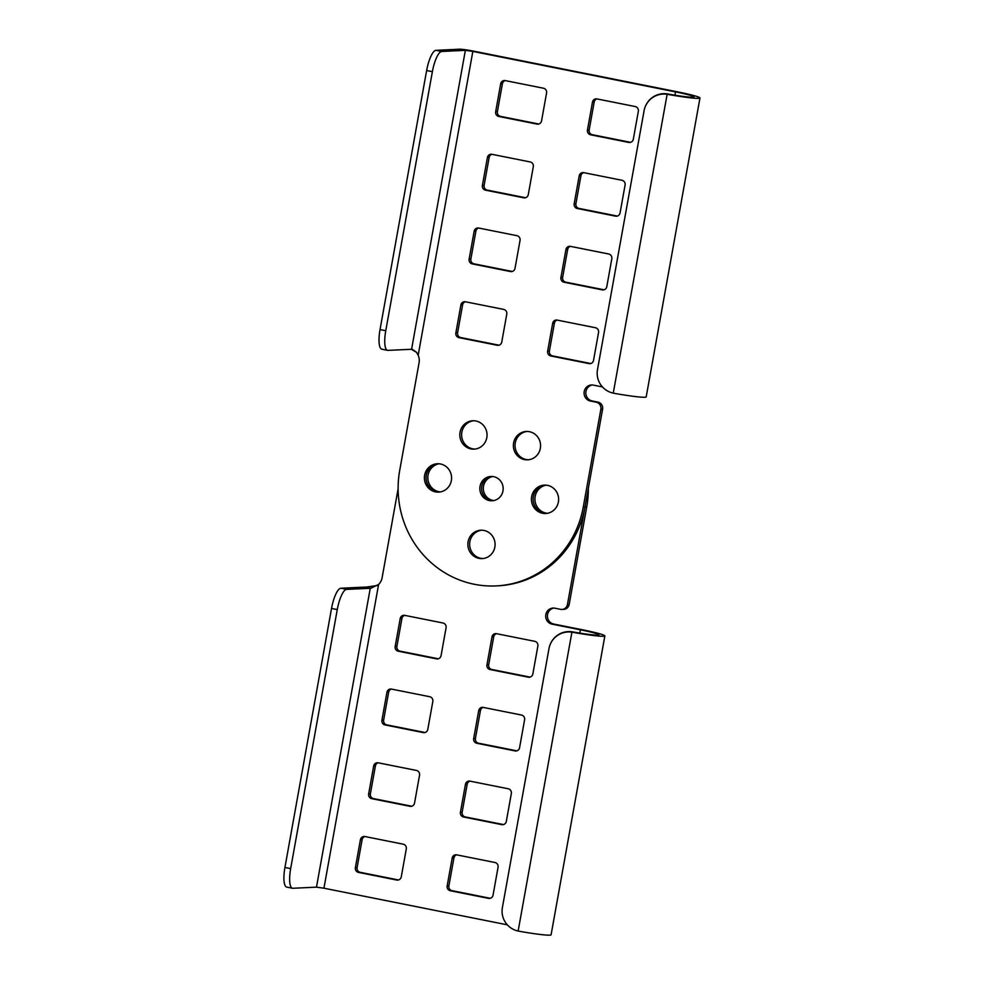 <?xml version="1.0" encoding="UTF-8"?>
<svg xmlns="http://www.w3.org/2000/svg" width="984" height="984" viewBox="0 0 984 984"><rect width="100%" height="100%" fill="white"/><g stroke="black" fill="none" stroke-linecap="round" stroke-linejoin="round"><path stroke-width="1.48" d="M364.904 836.523A4.059 3.887 -92.7 0 0 362.124 839.672L357.106 867.568A4.059 3.887 -92.7 0 0 360.218 872.316L398.458 879.954A4.059 3.887 -92.7 0 0 398.495 879.967M401.275 876.818A4.059 3.887 87.3 0 1 396.724 880.04L358.483 872.402A4.059 3.887 87.3 0 1 355.384 867.654L360.402 839.758A4.059 3.887 87.3 0 1 364.941 836.535L403.182 844.174A4.059 3.887 87.3 0 1 406.294 848.921L401.275 876.818M588.346 488.372A97.391 93.369 87.3 0 1 586.747 506.785L569.183 604.422A6.088 5.83 87.3 0 1 563.734 609.367L561.999 609.44A6.088 5.83 -92.7 0 1 560.634 609.342L554.902 608.198A8.118 7.786 87.3 0 0 545.702 615.578A8.118 7.786 87.3 0 0 552.036 624.139L580.412 629.809A26.383 1.747 -169.8 0 1 598.875 634.828A26.383 1.747 -169.8 0 1 572.688 631.9L572.639 632.294A32.46 2.152 10.2 0 0 604.865 635.91A32.46 2.152 10.2 0 0 582.134 629.723L553.758 624.053A8.118 7.786 -92.7 0 1 553.943 608.063M378.163 762.797A4.059 3.887 -92.7 0 0 375.396 765.946L370.378 793.842A4.059 3.887 -92.7 0 0 373.477 798.59L411.73 806.228A4.059 3.887 -92.7 0 0 411.767 806.24M439.024 463.772A14.207 13.616 -92.7 0 0 440.377 491.914M546.108 485.161A14.207 13.616 -92.7 0 0 547.448 513.304M492.664 476.514A12.177 11.673 -92.7 0 0 493.808 500.561M391.435 689.071A4.059 3.887 -92.7 0 0 388.655 692.219L383.637 720.116A4.059 3.887 -92.7 0 0 386.749 724.864L424.99 732.502A4.059 3.887 -92.7 0 0 425.026 732.514M404.695 615.344A4.059 3.887 -92.7 0 0 401.927 618.493L396.909 646.39A4.059 3.887 -92.7 0 0 400.008 651.137L438.249 658.776A4.059 3.887 -92.7 0 0 438.298 658.788M456.724 854.862L494.964 862.501A4.059 3.887 87.3 0 1 498.064 867.261L493.046 895.157A4.059 3.887 87.3 0 1 488.507 898.367L450.266 890.729A4.059 3.887 87.3 0 1 447.154 885.981L452.173 858.085A4.059 3.887 87.3 0 1 456.724 854.862A4.059 3.887 -92.7 0 0 453.907 858.011L448.888 885.908A4.059 3.887 -92.7 0 0 452 890.655L490.241 898.294A4.059 3.887 -92.7 0 0 490.278 898.294M469.946 781.136A4.059 3.887 -92.7 0 0 467.179 784.285L462.16 812.181A4.059 3.887 -92.7 0 0 465.26 816.929L503.501 824.567A4.059 3.887 -92.7 0 0 503.55 824.567M515.038 750.915L476.797 743.277A4.059 3.887 87.3 0 1 473.685 738.529L478.704 710.632A4.059 3.887 87.3 0 1 483.255 707.41L521.495 715.048A4.059 3.887 87.3 0 1 524.595 719.808L519.577 747.705A4.059 3.887 87.3 0 1 515.038 750.915L516.772 750.841A4.059 3.887 -92.7 0 0 516.809 750.841L478.531 743.203A4.059 3.887 -92.7 0 1 475.42 738.455L480.438 710.559A4.059 3.887 -92.7 0 1 483.206 707.41M496.514 633.684L534.755 641.322A4.059 3.887 87.3 0 1 537.867 646.082L532.848 673.979A4.059 3.887 87.3 0 1 528.31 677.189L490.057 669.551A4.059 3.887 87.3 0 1 486.957 664.803L491.975 636.906A4.059 3.887 87.3 0 1 496.514 633.684A4.059 3.887 -92.7 0 0 493.71 636.832L488.691 664.729A4.059 3.887 -92.7 0 0 491.791 669.477L530.032 677.115A4.059 3.887 -92.7 0 0 530.068 677.115M365.802 587.14A12.177 0.812 10.2 0 0 364.523 587.116L340.882 588.235A20.295 5.609 -78.7 0 0 331.534 608.444L337.266 609.588L290.661 868.626A20.295 5.609 101.3 0 0 292.457 888.244A20.295 5.609 101.3 0 0 292.838 888.269L316.479 887.15L323.945 888.208L378.606 584.434L370.894 588.272L365.802 587.14L377.401 585.492M507.338 924.837L323.945 888.208M398.126 488.704L382.099 577.805A12.177 11.673 87.3 0 1 378.606 584.434M561.999 609.44A6.088 5.83 -92.7 0 0 567.448 604.508L585.013 506.871A97.391 93.369 87.3 0 1 497.879 585.824L496.145 585.911A97.391 93.369 -92.7 0 0 583.291 506.957L600.855 409.319A6.088 5.83 -92.7 0 0 596.193 402.198L590.462 401.054A8.118 7.786 87.3 0 1 591.507 384.965A8.118 7.786 87.3 0 1 593.327 385.113L602.442 386.933M419.553 775.195L414.535 803.092A4.059 3.887 87.3 0 1 409.996 806.314L371.755 798.676A4.059 3.887 87.3 0 1 368.643 793.928L373.662 766.032A4.059 3.887 87.3 0 1 378.2 762.809L416.453 770.447A4.059 3.887 87.3 0 1 419.553 775.195M437.191 491.791A14.207 13.616 87.3 0 1 438.163 463.722A14.207 13.616 -92.7 0 0 439.516 492.049A14.207 13.616 87.3 0 1 437.191 491.791M546.587 513.439A14.207 13.616 87.3 0 1 545.234 485.112A14.207 13.616 -92.7 0 0 546.587 513.439M492.947 500.708A12.177 11.673 87.3 0 1 491.791 476.453A12.177 11.673 -92.7 0 0 492.947 500.708M427.806 729.365A4.059 3.887 87.3 0 1 423.255 732.588L385.015 724.95A4.059 3.887 87.3 0 1 381.915 720.202L386.933 692.306A4.059 3.887 87.3 0 1 391.472 689.083L429.713 696.721A4.059 3.887 87.3 0 1 432.825 701.469L427.806 729.365M441.066 655.639A4.059 3.887 87.3 0 1 436.527 658.862L398.286 651.224A4.059 3.887 87.3 0 1 395.174 646.476L400.193 618.579A4.059 3.887 87.3 0 1 404.731 615.357L442.984 622.995A4.059 3.887 87.3 0 1 446.084 627.743L441.066 655.639M506.317 821.431A4.059 3.887 87.3 0 1 501.778 824.641L463.538 817.003A4.059 3.887 87.3 0 1 460.426 812.255L465.444 784.359A4.059 3.887 87.3 0 1 469.983 781.136L508.224 788.774A4.059 3.887 87.3 0 1 511.336 793.534L506.317 821.431M337.266 609.588A20.295 5.609 101.3 0 1 346.614 589.379L370.894 588.272M292.457 888.244L286.713 887.101A20.295 5.609 -78.7 0 1 284.93 867.482L331.534 608.444M604.865 635.91L551.089 934.8A32.46 2.152 -169.8 0 1 518.863 931.184A32.472 2.152 -169 0 1 518.138 931.048L571.913 632.183A20.295 20.246 -153.6 0 0 550.769 643.192L550.954 642.823A20.295 20.246 26.4 0 1 572.098 631.802L571.913 632.183A32.472 2.152 9.4 0 0 572.639 632.294M550.769 643.192A20.295 20.246 -153.6 0 0 548.986 648.591L502.381 907.629A20.295 20.246 -153.6 0 0 518.138 931.048M667.804 93.984L667.742 94.39A32.472 2.152 -170.6 0 1 667.029 94.267A20.295 20.246 -153.6 0 0 645.873 105.288L646.058 104.907A20.295 20.246 26.4 0 1 667.214 93.886A26.383 1.747 -170.7 0 0 667.804 93.984A26.383 1.747 -169.8 0 0 693.978 96.924A26.383 1.747 -169.8 0 0 675.516 91.893L472.837 51.414L465.371 50.344L441.73 51.476A20.295 5.609 101.3 0 0 432.382 71.672L385.765 330.71A20.295 5.609 101.3 0 0 387.561 350.341A20.295 5.609 101.3 0 0 387.954 350.365L412.173 349.246L416.564 352.358L418.175 355.249A12.177 11.673 87.3 0 1 419.086 362.69L399.725 470.291A97.391 93.369 -92.7 0 0 496.145 585.911M491.963 154.316L530.204 161.954A4.059 3.887 87.3 0 1 533.303 166.702L528.285 194.598A4.059 3.887 87.3 0 1 523.746 197.821L485.506 190.183A4.059 3.887 87.3 0 1 482.394 185.422L487.412 157.526A4.059 3.887 87.3 0 1 491.963 154.316A4.059 3.887 -92.7 0 0 489.146 157.452L484.128 185.349A4.059 3.887 -92.7 0 0 487.24 190.097L525.481 197.735A4.059 3.887 -92.7 0 0 525.518 197.735M543.463 88.228A4.059 3.887 87.3 0 1 546.575 92.976L541.557 120.872A4.059 3.887 87.3 0 1 537.006 124.095L498.765 116.456A4.059 3.887 87.3 0 1 495.665 111.696L500.684 83.8A4.059 3.887 87.3 0 1 505.222 80.59L543.463 88.228M435.457 491.877A14.207 13.616 87.3 0 1 437.29 463.747A14.207 13.616 87.3 0 1 451.558 478.95A14.207 13.616 87.3 0 1 435.457 491.877M460.586 439.614A14.207 13.616 87.3 0 1 472.751 420.771A14.207 13.616 87.3 0 1 486.281 430.303A14.207 13.616 87.3 0 1 474.103 449.147A14.207 13.616 87.3 0 1 460.586 439.614M516.637 436.367A14.207 13.616 87.3 0 1 539.195 439.454A14.207 13.616 87.3 0 1 527.645 459.836A14.207 13.616 87.3 0 1 516.637 436.367M483.98 530.462A14.207 13.616 87.3 0 1 482.148 558.604A14.207 13.616 87.3 0 1 467.88 543.389A14.207 13.616 87.3 0 1 483.98 530.462M547.559 485.37A14.207 13.616 87.3 0 1 545.726 513.5A14.207 13.616 87.3 0 1 531.458 498.298A14.207 13.616 87.3 0 1 547.559 485.37M493.661 476.662A12.177 11.673 87.3 0 1 492.086 500.782A12.177 11.673 87.3 0 1 479.86 487.744A12.177 11.673 87.3 0 1 493.661 476.662M516.932 235.68A4.059 3.887 87.3 0 1 520.044 240.428L515.026 268.325A4.059 3.887 87.3 0 1 510.487 271.547L472.234 263.909A4.059 3.887 87.3 0 1 469.134 259.149L474.153 231.252A4.059 3.887 87.3 0 1 478.691 228.042L516.932 235.68M503.673 309.406A4.059 3.887 87.3 0 1 506.772 314.154L501.754 342.051A4.059 3.887 87.3 0 1 497.215 345.273L458.974 337.635A4.059 3.887 87.3 0 1 455.863 332.875L460.881 304.978A4.059 3.887 87.3 0 1 465.432 301.768L503.673 309.406M597.005 98.917L635.246 106.555A4.059 3.887 87.3 0 1 638.345 111.303L633.327 139.199A4.059 3.887 87.3 0 1 628.788 142.422L590.548 134.783A4.059 3.887 87.3 0 1 587.448 130.036L592.466 102.139A4.059 3.887 87.3 0 1 597.005 98.917A4.059 3.887 -92.7 0 0 594.188 102.053L589.17 129.95A4.059 3.887 -92.7 0 0 592.282 134.697L630.523 142.336A4.059 3.887 -92.7 0 0 630.559 142.348M621.974 180.281A4.059 3.887 87.3 0 1 625.086 185.029L620.068 212.925A4.059 3.887 87.3 0 1 615.529 216.148L577.288 208.51A4.059 3.887 87.3 0 1 574.176 203.762L579.195 175.865A4.059 3.887 87.3 0 1 583.733 172.643L621.974 180.281M608.715 254.007A4.059 3.887 87.3 0 1 611.814 258.755L606.796 286.651A4.059 3.887 87.3 0 1 602.257 289.874L564.016 282.236A4.059 3.887 87.3 0 1 560.917 277.488L565.935 249.592A4.059 3.887 87.3 0 1 570.474 246.369L608.715 254.007M557.202 320.095L595.443 327.733A4.059 3.887 87.3 0 1 598.555 332.481L593.537 360.378A4.059 3.887 87.3 0 1 588.998 363.6L550.757 355.962A4.059 3.887 87.3 0 1 547.645 351.214L552.664 323.318A4.059 3.887 87.3 0 1 557.202 320.095A4.059 3.887 -92.7 0 0 554.398 323.232L549.38 351.128A4.059 3.887 -92.7 0 0 552.479 355.876L590.72 363.514A4.059 3.887 -92.7 0 0 590.769 363.526M667.742 94.39A32.46 2.152 10.2 0 0 699.968 97.994A32.46 2.152 10.2 0 0 677.25 91.807L474.571 51.328A12.177 0.812 10.2 0 0 459.639 49.2L435.998 50.332A20.295 5.609 -78.7 0 0 426.638 70.528L380.033 329.566A20.295 5.609 -78.7 0 0 381.829 349.185L387.561 350.341M592.368 384.978A8.118 7.786 -92.7 0 0 592.183 400.968L597.928 402.112A6.088 5.83 87.3 0 1 602.589 409.233L585.013 506.871L586.747 506.785M505.186 80.577A4.059 3.887 -92.7 0 0 502.418 83.726L497.4 111.623A4.059 3.887 -92.7 0 0 500.499 116.37L538.74 124.009A4.059 3.887 -92.7 0 0 538.777 124.009M473.624 420.758A14.207 13.616 -92.7 0 0 474.977 449.073M527.153 431.447A14.207 13.616 -92.7 0 0 528.506 459.774M481.656 530.216A14.207 13.616 -92.7 0 0 483.009 558.531M478.654 228.03A4.059 3.887 -92.7 0 0 475.887 231.178L470.869 259.075A4.059 3.887 -92.7 0 0 473.968 263.823L512.209 271.461A4.059 3.887 -92.7 0 0 512.246 271.461L510.487 271.547M465.383 301.756A4.059 3.887 -92.7 0 0 462.615 304.905L457.597 332.801A4.059 3.887 -92.7 0 0 460.709 337.549L498.949 345.187A4.059 3.887 -92.7 0 0 498.986 345.187M583.697 172.63A4.059 3.887 -92.7 0 0 580.929 175.779L575.911 203.676A4.059 3.887 -92.7 0 0 579.01 208.423L617.251 216.062A4.059 3.887 -92.7 0 0 617.3 216.074L615.529 216.148M570.437 246.357A4.059 3.887 -92.7 0 0 567.657 249.505L562.639 277.402A4.059 3.887 -92.7 0 0 565.751 282.15L603.991 289.788A4.059 3.887 -92.7 0 0 604.028 289.8M416.564 352.358L411.3 349.246M699.968 97.994L646.193 396.884A32.46 2.152 -169.8 0 1 613.967 393.28A32.472 2.152 11 0 1 613.253 393.133A20.295 20.246 -153.6 0 1 597.485 369.713L644.089 110.675A20.295 20.246 -153.6 0 1 645.873 105.288M667.214 93.886L613.253 393.133M398.458 879.954L396.724 880.04M358.483 872.402L360.218 872.316M357.106 867.568L355.384 867.654M360.402 839.758L362.124 839.672M580.412 629.809L579.81 633.106M346.614 589.379L340.882 588.235M370.267 588.26L316.479 887.15M290.661 868.626L284.93 867.482M569.183 604.422L567.448 604.508M552.036 624.139L553.758 624.053M411.73 806.228L409.996 806.314M371.755 798.676L373.477 798.59M370.378 793.842L368.643 793.928M373.662 766.032L375.396 765.946M424.99 732.502L423.255 732.588M385.015 724.95L386.749 724.864M383.637 720.116L381.915 720.202M386.933 692.306L388.655 692.219M438.249 658.776L436.527 658.862M398.286 651.224L400.008 651.137M396.909 646.39L395.174 646.476M400.193 618.579L401.927 618.493M490.241 898.294L488.507 898.367M450.266 890.729L452 890.655M448.888 885.908L447.154 885.981M452.173 858.085L453.907 858.011M503.501 824.567L501.778 824.641M463.538 817.003L465.26 816.929M462.16 812.181L460.426 812.255M465.444 784.359L467.179 784.285M476.797 743.277L478.531 743.203M475.42 738.455L473.685 738.529M478.704 710.632L480.438 710.559M530.032 677.115L528.31 677.189M490.057 669.551L491.791 669.477M488.691 664.729L486.957 664.803M491.975 636.906L493.71 636.832M418.175 355.249L472.837 51.414M675.516 91.893L674.926 95.202M465.371 50.344L411.595 349.234M385.765 330.71L380.033 329.566M426.638 70.528L432.382 71.672M441.73 51.476L435.998 50.332M585.013 506.871L583.291 506.957M600.855 409.319L602.589 409.233M597.928 402.112L596.193 402.198M590.462 401.054L592.183 400.968M487.412 157.526L489.146 157.452M484.128 185.349L482.394 185.422M485.506 190.183L487.24 190.097M525.481 197.735L523.746 197.821M500.684 83.8L502.418 83.726M497.4 111.623L495.665 111.696M498.765 116.456L500.499 116.37M538.74 124.009L537.006 124.095M474.153 231.252L475.887 231.178M470.869 259.075L469.134 259.149M472.234 263.909L473.968 263.823M460.881 304.978L462.615 304.905M457.597 332.801L455.863 332.875M458.974 337.635L460.709 337.549M498.949 345.187L497.215 345.273M592.466 102.139L594.188 102.053M589.17 129.95L587.448 130.036M590.548 134.783L592.282 134.697M630.523 142.336L628.788 142.422M579.195 175.865L580.929 175.779M575.911 203.676L574.176 203.762M577.288 208.51L579.01 208.423M565.935 249.592L567.657 249.505M562.639 277.402L560.917 277.488M564.016 282.236L565.751 282.15M603.991 289.788L602.257 289.874M552.664 323.318L554.398 323.232M549.38 351.128L547.645 351.214M550.757 355.962L552.479 355.876M590.72 363.514L588.998 363.6"/></g></svg>
